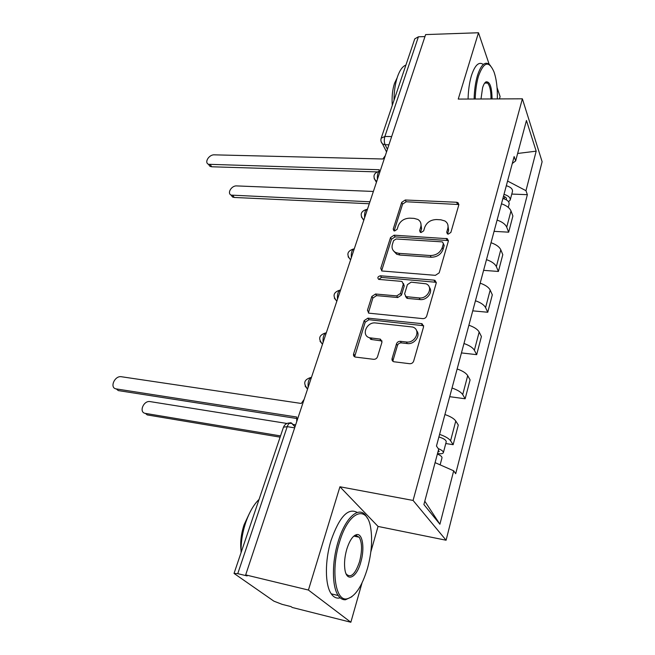 <?xml version="1.0" encoding="UTF-8"?>
<svg xmlns="http://www.w3.org/2000/svg" width="655" height="655" viewBox="0 0 655 655"><rect width="100%" height="100%" fill="white"/><g stroke="black" fill="none" stroke-linecap="round" stroke-linejoin="round"><path stroke-width="0.98" d="M448.266 234.138L450.869 232.419L458.811 204.933L458.017 202.682L456.625 202.256L405.265 199.996L401.703 202.354L393.221 229.07L393.884 230.773L394.621 230.969L397.151 229.299L398.256 225.795C400.352 220.899 404.209 218.361 409.834 218.156L414.083 218.385L417.857 219.441C420.616 221.185 421.566 223.732 420.715 227.064L419.634 230.601L420.297 232.312L421.1 232.533L423.67 230.838L424.743 227.285C426.806 222.332 430.712 219.752 436.467 219.556L440.831 219.785L444.925 220.981C447.627 222.774 448.585 225.312 447.774 228.587L446.726 232.181L447.398 233.884L448.266 234.138M392.091 358.531C391.739 360.152 392.329 361.224 393.86 361.756L409.711 363.713C411.635 363.762 412.953 362.903 413.657 361.134L423.589 326.779L422.066 323.758L421.37 323.603L367.93 318.142L364.164 320.623L353.602 353.897C353.225 355.493 353.782 356.549 355.272 357.057L373.628 359.317C375.495 359.358 376.789 358.514 377.501 356.779L381.963 342.221L380.367 339.134L369.657 337.784C360.848 335.606 366.587 321.605 375.651 322.964L412.617 327.017C421.345 329.506 415.581 343.433 406.337 341.992L400.352 341.32C398.477 341.296 397.184 342.139 396.48 343.867L392.091 358.531L393.106 360.053L393.033 361.388M413.084 500.445L339.937 486.771L308.423 590.049L245.674 574.893L425.627 34.584L478.486 32.75L458.246 99.077L522.379 98.815L413.084 500.445L446.088 540.228L542.119 161.711L522.379 98.815M435.395 275.337L439.186 272.848L448.339 241.179L447.357 238.698L394.146 235.178L390.519 237.569L380.76 268.321L381.914 270.982L435.395 275.337M436.214 283.116L426.683 316.087C425.996 317.79 424.71 318.633 422.819 318.625L368.847 313.164L367.447 310.257L371.835 296.453L375.561 294.005L396.742 295.913L400.508 293.432L403.292 284.295L402.064 281.544L401.196 281.339L378.688 279.382C377.206 277.695 377.788 276.492 380.44 275.78L434.003 280.127L434.985 280.373L436.214 283.116M308.423 590.049L350.851 622.25L292.236 607.463L290.992 606.596L282.149 604.36L273.921 601.175L234.04 573.428L283.484 427.183L287.218 426.651L237.757 573.649L234.04 573.428M499.446 98.905L500.109 96.572L497.047 87.533M370.836 551.878L378.05 526.44L446.088 540.228M350.851 622.25L361.986 583.048M245.674 574.893L247.156 575.925L237.757 573.649M391.665 136.567L384.87 136.469L381.177 138.213L414.762 38.874L418.406 36.795L384.87 136.469C384.035 139.507 384.108 142.258 385.107 144.714L387.416 149.324M424.964 36.574L418.406 36.795M489.17 64.296L478.486 32.75M497.104 220.08C502.164 221.84 505.373 224.206 506.716 227.179L510.99 210.926C509.672 207.913 506.495 205.531 501.476 203.787M510.99 210.926L512.898 215.994L508.673 232.181L494.075 231.354M506.716 227.179L508.673 232.181M483.611 270.351L498.406 271.457L502.794 254.656L500.78 249.76C499.397 246.845 496.146 244.503 491.021 242.718M486.485 259.642C491.643 261.443 494.934 263.769 496.351 266.634L498.406 271.457M472.738 310.847L487.754 312.255L492.314 294.807L490.186 290.099C488.728 287.291 485.388 284.982 480.172 283.173M475.448 300.76C480.713 302.585 484.086 304.878 485.576 307.637L487.754 312.255M461.447 352.922L476.676 354.658L481.417 336.514L479.165 332.019C477.634 329.334 474.204 327.074 468.882 325.224M463.969 343.523C469.34 345.381 472.812 347.625 474.367 350.261L476.676 354.658M449.707 396.684L465.148 398.772L470.085 379.892L467.703 375.626C466.098 373.072 462.577 370.861 457.141 368.978M452.032 388.022C457.509 389.921 461.071 392.116 462.717 394.605L465.148 398.772M445.777 443.533L453.154 444.688L458.287 425.038L455.774 421.018C454.079 418.61 450.46 416.449 444.917 414.533M439.587 434.371C445.187 436.312 448.847 438.449 450.583 440.79L453.154 444.688M512.292 163.48L515.657 160.917L526.448 120.487L536.175 151.166L525.973 190.687L507.576 181.034M435.084 462.635L453.686 470.822L455.692 473.704L527.357 194.674L525.973 190.687M453.686 470.822L439.906 524.229L423.9 504.53L438.67 449.215L436.459 446.039L514.142 156.57L515.657 160.917M339.937 486.771L378.05 526.44M511.784 194.068L527.357 194.674M536.175 151.166L517.646 153.466M424.792 501.165L439.906 524.229M446.726 232.181L447.561 233.933L448.601 230.347L447.832 224.69M420.764 222.97L421.599 228.8L420.526 232.337L419.634 230.601M458.893 204.54L406.165 201.765L402.604 204.114L394.163 230.781L393.221 229.07M448.429 240.598L395.088 236.889L391.469 239.272L381.628 270.843M443.337 243.824L442.641 242.072L441.806 241.842L396.119 238.969L393.573 240.647L392.394 244.397C391.428 248.065 392.55 250.783 395.751 252.552L398.887 253.354L430.261 255.54C436.148 255.417 440.135 252.789 442.223 247.664L443.337 243.824L444.188 245.56L443.386 243.603M393.368 250.685L396.693 254.238L399.828 255.041L398.887 253.354M444.188 245.56L443.075 249.391C440.995 254.508 437.016 257.128 431.137 257.243L399.828 255.041M403.398 283.402L404.241 285.94L401.474 295.061L397.708 297.534L376.576 295.618L372.851 298.066L368.38 312.951M436.312 282.313L381.431 277.417L378.786 279.415M419.184 297.935C427.789 299.098 433.725 286.743 426.037 283.811L411.16 282.166L407.402 284.638L404.626 293.8L405.944 296.625L419.184 297.935L420.109 299.572C426.97 300.506 433.397 291.95 429.344 287.332M405.478 296.379L406.902 298.254L407.705 298.443L406.755 296.813M420.109 299.572L407.705 298.443M416.58 330.644C421.05 335.45 414.451 344.694 407.312 343.556L401.343 342.884C399.468 342.852 398.183 343.695 397.479 345.422L393.106 360.053M369.657 337.784L370.705 339.323L371.999 339.585L370.951 338.037M382.053 340.977L371.999 339.585M423.687 325.723L368.97 319.714L365.212 322.186L354.609 356.795M502.909 198.449C507.289 199.775 509.361 201.666 509.123 204.106L508.264 207.373M373.383 191.448L236.725 185.914C231.551 185.447 226.827 193.209 231.149 195.108L369.944 201.789M503.466 196.361C505.586 196.983 506.593 197.892 506.479 199.087L506.078 199.669M504.006 194.347C508.386 195.673 510.45 197.556 510.212 200.021L508.567 201.732M506.323 185.717C510.679 187.027 512.734 188.927 512.488 191.407L510.212 200.021M369.289 203.746L234.269 197.458L232.566 197.032L230.961 195.002M385.32 155.612L382.872 158.993L214.357 154.842C209.043 154.449 204.057 162.432 208.478 164.29L379.286 169.751L378.942 171.291M376.92 171.897L211.753 166.779L210.009 166.37L208.372 164.241M497.358 98.913C497.579 88.081 496.457 79.083 493.993 71.911C488.9 60.285 483.734 61.701 478.477 76.168C476.553 82.767 475.464 90.382 475.227 99.003M474.114 99.011C474.359 90.169 475.464 82.366 477.446 75.603C480.958 64.853 484.921 61.128 489.334 64.427L490.431 65.598M480.999 98.987L482.596 87.754C483.57 84.52 484.741 82.538 486.092 81.809C489.907 81.474 491.897 87.18 492.061 98.938M490.996 98.938C491.045 90.996 489.891 85.699 487.541 83.062L485.306 82.669L484.684 83.103L487.541 83.062M394.015 100.231C394.064 91.389 395.211 83.578 397.462 76.799C399.771 70.208 402.588 66.302 405.895 65.091M392.296 105.316C391.682 97.153 392.419 89.817 394.523 83.308L397.094 77.92M468.071 99.036C468.309 90.218 469.422 82.44 471.412 75.693C474.916 65.066 478.887 61.324 483.325 64.46M339.372 542.569C330.881 569.629 335.18 600.807 346.552 598.932C354.863 597.114 361.838 586.913 367.488 568.327C371.45 553.712 372.548 540.465 370.787 528.601C367.496 504.014 348.542 510.548 339.372 542.569M351.874 596.746L345.431 599.775C342.647 599.931 340.24 598.506 338.201 595.518C331.946 586.757 331.807 562.317 338.046 542.029C345.201 517.376 359.12 505.382 366.014 515.952L367.381 518.211M346.749 549.324C349.623 540.301 353.02 535.381 356.926 534.554C362.755 533.596 364.81 548.857 360.79 562.195C356.582 578.029 346.479 582.844 344.841 568.99C344.104 562.989 344.743 556.431 346.749 549.324M346.061 573.715L346.323 574.124C350.875 578.34 355.28 574.189 359.538 561.679C362.297 550.814 362.19 542.659 359.21 537.223L355.837 535.405L353.52 536.371M241.073 552.632C240.827 542.618 242.407 532.499 245.822 522.264C249.342 512.169 253.763 504.555 259.061 499.413M241.032 550.405C240.123 542.274 241.138 533.719 244.094 524.745L249.252 513.757M340.191 597.851C336.719 598.744 333.747 597.409 331.258 593.848C324.921 585.095 324.749 560.729 331.029 540.522C339.364 516.795 348.108 507.437 357.27 512.464M354.846 535.332L355.19 536.371M437.384 454.013C440.618 455.421 442.15 456.707 441.986 457.87L440.135 464.853M295.651 424.858L292.646 424.375M286.956 423.466L150.142 401.605C143.519 400.23 138.532 412.527 145.41 413.395L280.528 435.911M438.367 450.353L439.202 451.508L437.917 452.016M438.244 448.609C441.798 450.067 443.5 451.434 443.353 452.703C442.829 453.735 440.905 454.013 437.581 453.53L437.45 454.038M438.899 436.942C443.779 438.49 446.219 440.119 446.227 441.83L443.353 452.703M280.111 437.147L147.211 414.918L145.41 413.395M304.133 399.378L301.292 403.464L121.412 376.74C114.609 375.405 109.229 388.112 116.303 388.923L296.764 417.03L296.723 421.615M296.371 418.447L118.277 390.585L116.303 388.923M295.028 426.724L291.794 423.269C290.14 422 288.618 423.13 287.218 426.651L294.652 427.854M388.923 144.78L385.107 144.714L382.536 143.961L381.169 141.75M462.717 394.605L467.703 375.626M474.367 350.261L479.165 332.019M485.576 307.637L490.186 290.099M496.351 266.634L500.78 249.76M450.583 440.79L455.774 421.018M380.17 171.061C378.058 171.544 377.133 174.312 377.411 179.355M376.682 181.55L374.152 178.7M367.48 209.174C365.269 209.829 364.311 212.703 364.614 217.787M354.298 248.761C351.981 249.604 350.99 252.584 351.317 257.702M340.592 289.903C338.168 290.951 337.137 294.054 337.497 299.204M326.337 332.699C323.799 333.968 322.727 337.194 323.111 342.385M311.502 377.247C308.841 378.754 307.719 382.119 308.145 387.334M363.902 219.916L361.388 217.002M350.63 259.765L348.124 256.801M336.834 301.177L334.353 298.181M322.489 344.268L320.033 341.255M307.547 389.119L305.132 386.123M289.011 423.49L291.794 423.269M448.601 230.347L447.774 228.587M421.599 228.8L420.715 227.064M402.604 204.114L401.703 202.354M406.165 201.765L405.265 199.996M457.419 204.057L456.625 202.256M381.75 269.975L380.76 268.321M391.469 239.272L390.519 237.569M395.088 236.889L394.146 235.178M446.972 240.098L446.137 238.355M431.137 257.243L430.261 255.54M443.075 249.391L442.223 247.664M368.487 311.837L367.447 310.257M372.851 298.066L371.835 296.453M376.576 295.618L375.561 294.005M397.708 297.534L396.742 295.913M401.474 295.061L400.508 293.432M404.241 285.94L403.292 284.295M381.431 277.417L380.44 275.78M434.887 281.797L434.003 280.127M397.479 345.422L396.48 343.867M401.343 342.884L400.352 341.32M407.312 343.556L406.337 341.992M380.899 340.584L379.867 339.036M354.691 355.403L353.602 353.897M365.212 322.186L364.164 320.623M368.97 319.714L367.93 318.142M422.303 325.207L421.37 323.603M504.735 196.795L504.186 198.833M234.269 197.458L232.861 195.534M210.23 164.7L211.753 166.779M379.245 171.266C373.702 173.026 372.556 176.318 375.782 181.148L376.42 182.327M366.587 209.403C360.725 211.303 359.644 214.725 363.337 219.671L363.746 220.375M353.446 248.998C347.24 251.07 346.241 254.631 350.45 259.691L350.589 259.904M339.806 290.149C333.329 292.286 332.347 295.945 336.85 301.136M325.625 332.945C318.952 335.057 317.921 338.791 322.53 344.145M310.879 377.485C303.994 379.581 302.905 383.396 307.613 388.931M294.979 426.863L291.581 423.236C287.733 422.434 285.04 423.744 283.484 427.183M386.548 151.935L382.536 143.961C380.989 142.274 380.539 140.358 381.177 138.213M458.819 204.483L458.017 202.682M448.192 240.442L447.357 238.698M396.693 254.238L395.751 252.552M406.902 298.254L405.944 296.625M435.87 282.051L434.985 280.373M381.398 340.682L380.367 339.134M422.999 325.363L422.066 323.758M232.566 197.032L231.149 195.108M208.478 164.29L210.009 166.37M485.306 82.669L486.092 81.809M346.552 598.932L345.431 599.775M355.837 535.405L356.926 534.554M359.21 537.223L353.921 536.109M331.258 593.848L338.201 595.518"/></g></svg>
